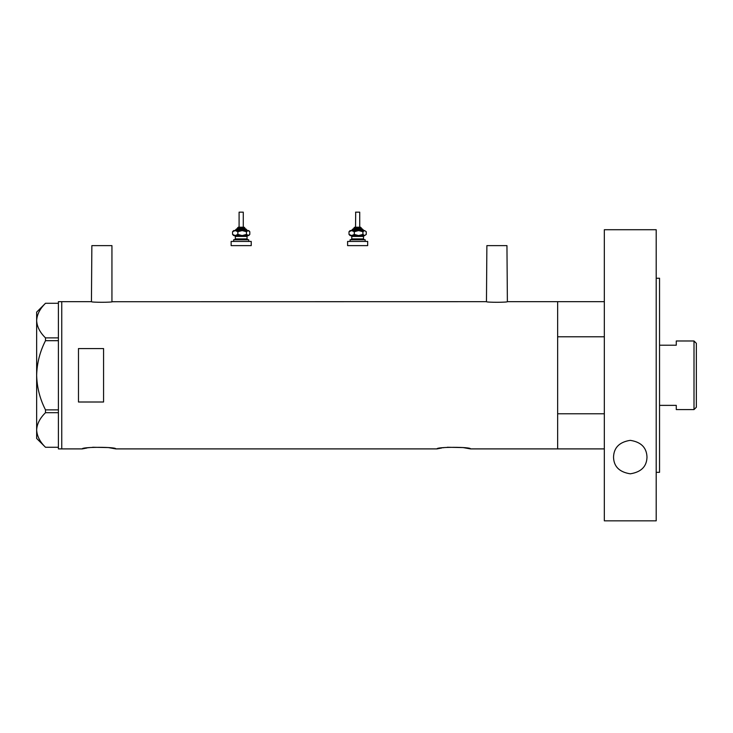 <?xml version="1.0" encoding="UTF-8"?>
<svg xmlns="http://www.w3.org/2000/svg" width="733" height="733" viewBox="0 0 733 733"><rect width="100%" height="100%" fill="white"/><g stroke="black" fill="none" stroke-linecap="round" stroke-linejoin="round"><path stroke-width="1.1" d="M112.36 301.666C113.001 302.482 90.791 302.482 91.442 301.666L91.863 245.619L111.938 245.619L111.938 301.73L486.465 301.666C485.814 302.482 508.024 302.482 507.373 301.666L506.952 245.619L486.877 245.619L486.465 301.666M92.642 447.258L108.356 447.57L115.787 448.898C116.831 446.809 81.29 446.809 82.325 448.898L87.181 447.955M88.446 447.753L89.499 447.606M447.341 447.258L463.045 447.57L470.485 448.898C471.521 446.809 435.979 446.809 437.024 448.898L441.88 447.955M443.135 447.753L444.198 447.606M103.573 402.005L103.573 348.569L78.477 348.569L78.477 402.005L103.573 402.005M604.331 448.898L557.648 448.898L557.648 301.666L507.373 301.666M91.442 301.666L61.746 301.666L61.746 448.898L61.746 301.666L58.402 301.666L58.402 448.898L82.325 448.898M437.024 448.898L115.787 448.898M604.331 413.788L557.648 413.788L557.648 448.898L470.485 448.898M58.402 340.689L45.501 340.689L45.501 337.886C39.949 332.48 36.998 326.716 36.65 320.587C36.962 314.539 39.912 308.767 45.501 303.288L58.402 303.288M45.501 337.886L58.402 337.886M45.483 303.288L36.65 312.121L36.65 438.444L45.501 447.277C39.949 441.88 36.998 436.108 36.65 429.978C36.962 423.931 39.912 418.167 45.501 412.688L45.501 409.875C39.921 398.963 36.971 387.427 36.65 375.287C36.98 363.101 39.93 351.574 45.501 340.689M45.501 447.277L58.402 447.277M58.402 412.688L45.501 412.688M45.501 409.875L58.402 409.875M604.331 301.666L557.648 301.666L557.648 336.777L604.331 336.777M694.004 340.982L696.35 343.328L696.35 407.236L694.004 409.582L694.004 340.982L676.275 340.982L676.275 345.206L659.544 345.206M694.004 409.582L676.275 409.582L676.275 405.367L659.544 405.367M613.53 457.08C613.878 447.616 619.44 442.036 630.215 440.35C641.036 441.981 646.625 447.561 646.992 457.08C646.772 466.5 641.21 472.079 630.298 473.811C619.358 472.107 613.759 466.536 613.53 457.08M656.2 278.247L659.544 278.247L659.544 472.327L656.2 472.327M656.2 520.842L604.331 520.842L604.331 229.722L656.2 229.722L656.2 520.842M238.482 227.212L244.116 227.212L238.482 227.212M244.95 228.888L244.95 228.055L237.419 228.055L237.419 228.888L236.585 228.888L244.666 228.888M239.251 212.158L243.274 212.158L243.274 227.212M233.653 241.432L233.653 239.764L248.716 239.764L248.716 241.432M231.142 241.432L251.227 241.432L251.227 245.619L231.142 245.619L231.142 241.432M247.882 235.577L247.039 236.42L235.33 236.42L234.496 235.577L247.369 235.577M233.653 235.577L235.211 235.577L232.563 234.413L233.653 235.577M246.984 230.565L242.165 230.565L246.471 231.729L246.471 234.413L248.716 235.577L249.806 234.413L248.139 235.577L242.165 235.577L237.859 234.413L235.211 235.577M246.471 234.413L242.165 235.577M235.211 230.565L237.859 231.729L242.165 230.565L235.211 230.565L232.563 231.729L233.653 230.565L235.394 230.565M242.165 230.565L248.716 230.565L249.806 231.729L249.806 234.413M246.471 231.729L248.139 230.565L249.806 231.729M232.563 231.729L232.563 234.413M237.859 231.729L237.859 234.413M355.697 212.158L355.542 227.212L354.708 227.212L359.564 227.212M361.396 228.888L361.396 228.055L353.865 228.055L353.865 228.888L353.031 228.888L361.112 228.888M355.542 212.158L359.72 212.158L359.72 227.212M350.099 241.432L350.099 239.764L365.162 239.764L365.162 241.432M347.598 241.432L367.673 241.432L367.673 245.619L347.598 245.619L347.598 241.432M364.328 235.577L363.486 236.42L351.776 236.42L350.942 235.577L363.815 235.577M350.099 235.577L351.657 235.577L349.009 234.413L350.099 235.577M362.927 231.729L364.585 230.565L358.611 230.565L354.305 231.729L351.657 230.565L349.009 231.729L350.099 230.565L358.611 230.565L362.927 231.729L362.927 234.413L364.585 235.577L366.253 234.413L364.585 235.577L358.611 235.577L354.305 234.413L351.657 235.577M362.927 234.413L358.611 235.577M366.253 231.729L364.585 230.565L366.253 231.729L366.253 234.413M349.009 231.729L349.009 234.413M354.305 231.729L354.305 234.413M247.461 230.565L246.627 229.722L235.751 229.722L236.585 228.888M235.33 236.42L235.33 238.931L247.039 238.931L247.882 239.764M363.907 230.565L363.073 229.722L352.197 229.722L353.031 228.888M351.776 236.42L351.776 238.931L363.486 238.931L364.328 239.764M237.419 228.055L238.262 227.212M239.095 212.158L239.095 227.212M247.039 236.42L247.039 238.931M235.33 238.931L234.496 239.764M246.627 229.722L245.784 228.888M235.751 229.722L234.908 230.565M244.95 228.055L244.116 227.212M353.865 228.055L354.708 227.212M363.486 236.42L363.486 238.931M351.776 238.931L350.942 239.764M363.073 229.722L362.23 228.888M352.197 229.722L351.354 230.565M361.396 228.055L360.563 227.212"/></g></svg>
